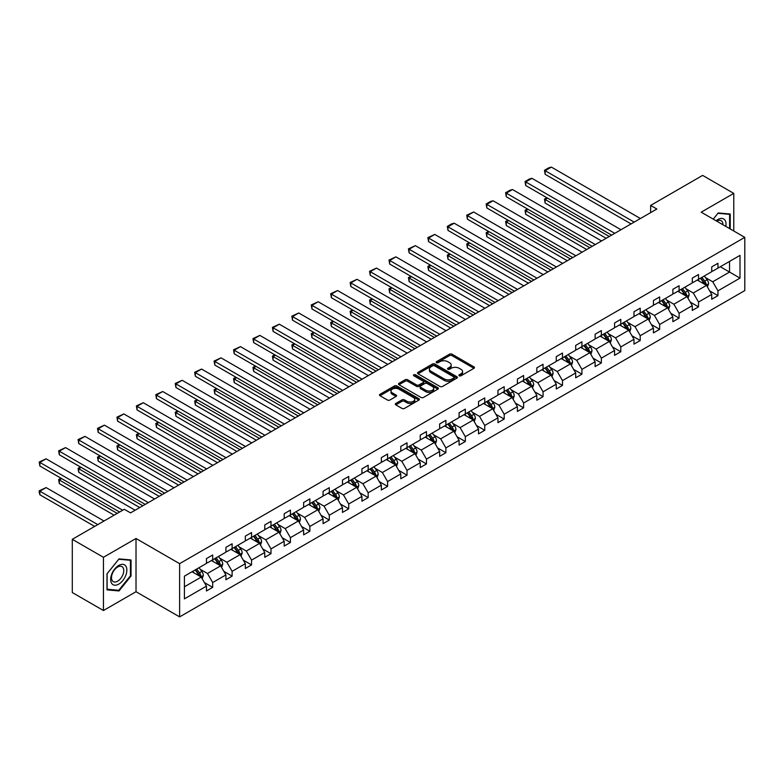 <?xml version="1.0" encoding="UTF-8"?>
<svg xmlns="http://www.w3.org/2000/svg" width="784" height="784" viewBox="0 0 784 784"><rect width="100%" height="100%" fill="white"/><g stroke="black" fill="none" stroke-linecap="round" stroke-linejoin="round"><path stroke-width="1.18" d="M459.257 375.791A1.215 0.696 0 0 0 460.963 375.791L473.957 368.294A1.725 1 0 0 0 474.467 367.588A1.725 1 0 0 0 473.957 366.883L451.947 354.172A1.725 1 0 0 0 449.506 354.172L436.512 361.669A1.215 0.696 0 0 0 436.159 362.169A1.215 0.696 0 0 0 436.512 362.659A1.215 0.696 0 0 0 438.227 362.659L439.902 361.689A5.537 3.195 0 0 1 447.733 361.689L449.565 362.747A5.537 3.195 0 0 1 451.182 365.011A5.537 3.195 0 0 1 449.565 367.265L447.88 368.235A1.215 0.696 0 0 0 447.527 368.735A1.215 0.696 0 0 0 447.88 369.225A1.215 0.696 0 0 0 449.595 369.225L451.28 368.255A5.537 3.195 0 0 1 459.101 368.255L460.933 369.313A5.537 3.195 0 0 1 462.56 371.577A5.537 3.195 0 0 1 460.933 373.831L459.257 374.801A1.215 0.696 0 0 0 458.895 375.301A1.215 0.696 0 0 0 459.257 375.791L459.257 374.801M395.822 403.446A1.725 1 0 0 0 395.312 404.152A1.725 1 0 0 0 395.822 404.858L401.996 408.425A1.725 1 0 0 0 404.446 408.425L418.872 400.095A1.725 1 0 0 0 419.381 399.389A1.725 1 0 0 0 418.872 398.684L396.861 385.973A1.725 1 0 0 0 394.421 385.973L379.985 394.303A1.725 1 0 0 0 379.485 395.009A1.725 1 0 0 0 379.985 395.714L387.443 400.026A1.725 1 0 0 0 389.893 400.026L396.067 396.459A1.725 1 0 0 0 396.577 395.753A1.725 1 0 0 0 396.067 395.048L392.372 392.911A4.626 2.675 0 0 1 391.01 391.02A4.626 2.675 0 0 1 393.872 388.55A4.626 2.675 0 0 1 398.909 389.138L413.403 397.498A4.626 2.675 0 0 1 414.756 399.389A4.626 2.675 0 0 1 411.904 401.859A4.626 2.675 0 0 1 406.857 401.281L404.446 399.879A1.725 1 0 0 0 401.996 399.879L395.822 403.446L395.822 404.858M136.014 538.49L103.439 557.297L72.295 539.323L72.295 592.537L103.439 610.52L136.014 591.714L179.614 616.89L179.614 563.667L136.014 538.49L136.014 591.714M733.775 230.996L733.775 193.383L701.2 212.19L744.8 237.356L179.614 563.667M733.775 193.383L702.631 175.4L650.622 205.428L650.622 212.621M72.295 539.323L124.303 509.296L130.536 512.883L656.855 209.024L650.622 205.428M440.03 386.473A1.725 1 0 0 0 442.47 386.473L456.896 378.143A1.725 1 0 0 0 457.405 377.437A1.725 1 0 0 0 456.896 376.732L434.895 364.021A1.725 1 0 0 0 432.445 364.021L418.019 372.351A1.725 1 0 0 0 417.509 373.057A1.725 1 0 0 0 418.019 373.762L440.03 386.473M414.285 376.055A1.215 0.696 0 0 1 415.51 376.222L437.864 389.129L423.458 397.449A1.725 1 0 0 1 421.008 397.449L399.007 384.738L405.181 381.2L405.181 379.76L399.007 383.327A1.725 1 0 0 0 398.497 384.033A1.725 1 0 0 0 399.007 384.738L399.007 383.327M405.181 381.2A1.725 1 0 0 1 407.621 381.2L407.621 379.76A1.725 1 0 0 0 405.181 379.76M407.621 379.76L416.549 384.915A1.725 1 0 0 0 418.999 384.915L423.095 382.553A1.725 1 0 0 0 423.595 381.847A1.725 1 0 0 0 423.095 381.142L413.795 375.771A1.215 0.696 0 0 1 413.442 375.281A1.215 0.696 0 0 1 414.187 374.634A1.215 0.696 0 0 1 415.51 374.781L437.884 387.708A1.725 1 0 0 1 438.393 388.413A1.725 1 0 0 1 437.884 389.119L437.884 387.708M103.439 557.297L103.439 610.52M184.416 576.142L206.466 563.412L206.466 558.59L212.689 554.994L212.689 559.815L225.9 552.191L225.9 547.369L232.123 543.782L232.123 548.594L245.333 540.97L245.333 536.158L251.556 532.561L251.556 537.373L264.767 529.749L264.767 524.937L270.99 521.34L270.99 526.162L284.2 518.538L284.2 513.716L290.423 510.119L290.423 514.941L303.633 507.317L303.633 502.495L309.856 498.898L309.856 503.72L323.067 496.096L323.067 491.274L329.29 487.677L329.29 492.499L342.49 484.875L342.49 480.053L348.723 476.456L348.723 481.278L361.924 473.654L361.924 468.832L368.157 465.245L368.157 470.057L381.357 462.433L381.357 457.621L387.59 454.024L387.59 458.836L400.791 451.212L400.791 446.4L407.023 442.803L407.023 447.615L420.224 440L420.224 435.179L426.457 431.582L426.457 436.404L439.657 428.779L439.657 423.958L445.89 420.361L445.89 425.183L459.091 417.558L459.091 412.737L465.324 409.14L465.324 413.962L478.524 406.337L478.524 401.516L484.757 397.919L484.757 402.741L497.958 395.116L497.958 390.295L504.19 386.698L504.19 391.52L517.391 383.895L517.391 379.084L523.624 375.487L523.624 380.299L536.824 372.674L536.824 367.863L543.057 364.266L543.057 369.078L556.258 361.463L556.258 356.642L562.491 353.045L562.491 357.867L575.691 350.242L575.691 345.421L581.924 341.824L581.924 346.646L595.125 339.021L595.125 334.2L601.357 330.603L601.357 335.425L614.558 327.8L614.558 322.979L620.791 319.382L620.791 324.204L633.991 316.579L633.991 311.758L640.224 308.161L640.224 312.983L653.425 305.358L653.425 300.537L659.658 296.95L659.658 301.762L672.858 294.137L672.858 289.325L679.091 285.729L679.091 290.541L692.292 282.916L692.292 278.104L698.524 274.508L698.524 279.329L711.725 271.705L711.725 266.883L717.958 263.287L717.958 268.108L740.008 255.378L740.008 278.104L717.958 290.835L717.958 295.656L711.725 299.243L711.725 294.431L698.524 302.056L698.524 306.867L692.292 310.464L692.292 305.652L679.091 313.277L679.091 318.088L672.858 321.685L672.858 316.863L659.658 324.488L659.658 329.309L653.425 332.906L653.425 328.084L640.224 335.709L640.224 340.53L633.991 344.127L633.991 339.305L620.791 346.93L620.791 351.751L614.558 355.348L614.558 350.526L601.357 358.151L601.357 362.972L595.125 366.569L595.125 361.747L581.924 369.372L581.924 374.193L575.691 377.78L575.691 372.968L562.491 380.593L562.491 385.405L556.258 389.001L556.258 384.189L543.057 391.814L543.057 396.626L536.824 400.222L536.824 395.41L523.624 403.025L523.624 407.847L517.391 411.443L517.391 406.622L504.19 414.246L504.19 419.068L497.958 422.664L497.958 417.843L484.757 425.467L484.757 430.289L478.524 433.885L478.524 429.064L465.324 436.688L465.324 441.51L459.091 445.106L459.091 440.285L445.89 447.909L445.89 452.731L439.657 456.327L439.657 451.506L426.457 459.13L426.457 463.942L420.224 467.538L420.224 462.727L407.023 470.351L407.023 475.163L400.791 478.759L400.791 473.948L387.59 481.562L387.59 486.384L381.357 489.98L381.357 485.159L368.157 492.783L368.157 497.605L361.924 501.201L361.924 496.38L348.723 504.004L348.723 508.826L342.49 512.422L342.49 507.601L329.29 515.225L329.29 520.047L323.067 523.643L323.067 518.822L309.856 526.446L309.856 531.268L303.633 534.864L303.633 530.043L290.423 537.667L290.423 542.479L284.2 546.076L284.2 541.264L270.99 548.888L270.99 553.7L264.767 557.297L264.767 552.485L251.556 560.109L251.556 564.921L245.333 568.518L245.333 563.696L232.123 571.32L232.123 576.142L225.9 579.739L225.9 574.917L212.689 582.541L212.689 587.363L206.466 590.96L206.466 586.138L184.416 598.868L184.416 576.142M179.614 616.89L744.8 290.58L744.8 237.356M211.445 560.54L220.667 565.862L207.456 573.486L200.253 569.321M207.456 573.486L212.689 582.541M220.667 565.862L225.9 574.917M206.466 562.265L207.456 562.834L212.689 559.815M230.878 549.319L240.1 554.641L226.89 562.265L219.687 558.1M226.89 562.265L232.123 571.32M240.1 554.641L245.333 563.696M225.9 551.044L226.89 551.622L232.123 548.594M250.312 538.098L259.533 543.42L246.323 551.044L239.12 546.879M246.323 551.044L251.556 560.109M259.533 543.42L264.767 552.485M245.333 539.823L246.323 540.401L251.556 537.373M269.745 526.877L278.967 532.199L265.756 539.823L258.553 535.658M265.756 539.823L270.99 548.888M278.967 532.199L284.2 541.264M264.767 528.602L265.756 529.18L270.99 526.162M289.178 515.656L298.4 520.978L285.19 528.602L277.977 524.437M285.19 528.602L290.423 537.667M298.4 520.978L303.633 530.043M284.2 517.381L285.19 517.959L290.423 514.941M308.612 504.435L317.834 509.757L304.623 517.381L297.41 513.216M304.623 517.381L309.856 526.446M317.834 509.757L323.067 518.822M303.633 506.16L304.623 506.738L309.856 503.72M328.045 493.214L337.267 498.536L324.057 506.16L316.844 502.005M324.057 506.16L329.29 515.225M337.267 498.536L342.49 507.601M323.067 494.939L324.057 495.517L329.29 492.499M347.479 481.993L356.7 487.325L343.49 494.939L336.277 490.784M343.49 494.939L348.723 504.004M356.7 487.325L361.924 496.38M342.49 483.728L343.49 484.296L348.723 481.278M366.912 470.782L376.134 476.104L362.923 483.728L355.711 479.563M362.923 483.728L368.157 492.783M376.134 476.104L381.357 485.159M361.924 472.507L362.923 473.075L368.157 470.057M386.345 459.561L395.567 464.883L382.357 472.507L375.144 468.342M382.357 472.507L387.59 481.562M395.567 464.883L400.791 473.948M381.357 461.286L382.357 461.864L387.59 458.836M405.779 448.34L415.001 453.662L401.79 461.286L394.577 457.121M401.79 461.286L407.023 470.351M415.001 453.662L420.224 462.727M400.791 450.065L401.79 450.643L407.023 447.615M425.212 437.119L434.434 442.441L421.224 450.065L414.011 445.9M421.224 450.065L426.457 459.13M434.434 442.441L439.657 451.506M420.224 438.844L421.224 439.422L426.457 436.404M444.646 425.898L453.858 431.22L440.657 438.844L433.444 434.679M440.657 438.844L445.89 447.909M453.858 431.22L459.091 440.285M439.657 427.623L440.657 428.201L445.89 425.183M464.079 414.677L473.291 419.999L460.09 427.623L452.878 423.468M460.09 427.623L465.324 436.688M473.291 419.999L478.524 429.064M459.091 416.402L460.09 416.98L465.324 413.962M483.512 403.456L492.724 408.787L479.524 416.402L472.311 412.247M479.524 416.402L484.757 425.467M492.724 408.787L497.958 417.843M478.524 405.191L479.524 405.759L484.757 402.741M502.946 392.245L512.158 397.566L498.957 405.191L491.744 401.026M498.957 405.191L504.19 414.246M512.158 397.566L517.391 406.622M497.958 393.97L498.957 394.538L504.19 391.52M522.379 381.024L531.591 386.345L518.391 393.97L511.178 389.805M518.391 393.97L523.624 403.025M531.591 386.345L536.824 395.41M517.391 382.749L518.391 383.327L523.624 380.299M541.813 369.803L551.025 375.124L537.824 382.749L530.611 378.584M537.824 382.749L543.057 391.814M551.025 375.124L556.258 384.189M536.824 371.528L537.824 372.106L543.057 369.078M561.246 358.582L570.458 363.903L557.257 371.528L550.045 367.363M557.257 371.528L562.491 380.593M570.458 363.903L575.691 372.968M556.258 360.307L557.257 360.885L562.491 357.867M580.679 347.361L589.891 352.682L576.691 360.307L569.478 356.142M576.691 360.307L581.924 369.372M589.891 352.682L595.125 361.747M575.691 349.086L576.691 349.664L581.924 346.646M600.113 336.14L609.325 341.461L596.124 349.086L588.911 344.921M596.124 349.086L601.357 358.151M609.325 341.461L614.558 350.526M595.125 337.865L596.124 338.443L601.357 335.425M619.546 324.919L628.758 330.24L615.558 337.865L608.345 333.71M615.558 337.865L620.791 346.93M628.758 330.24L633.991 339.305M614.558 326.654L615.558 327.222L620.791 324.204M638.98 313.708L648.192 319.029L634.991 326.654L627.778 322.489M634.991 326.654L640.224 335.709M648.192 319.029L653.425 328.084M633.991 315.433L634.991 316.001L640.224 312.983M658.413 302.487L667.625 307.808L654.424 315.433L647.212 311.268M654.424 315.433L659.658 324.488M667.625 307.808L672.858 316.863M653.425 304.212L654.424 304.79L659.658 301.762M677.846 291.266L687.058 296.587L673.858 304.212L666.645 300.047M673.858 304.212L679.091 313.277M687.058 296.587L692.292 305.652M672.858 292.991L673.858 293.569L679.091 290.541M697.28 280.045L706.492 285.366L693.291 292.991L686.078 288.826M693.291 292.991L698.524 302.056M706.492 285.366L711.725 294.431M692.292 281.77L693.291 282.348L698.524 279.329M720.32 266.736L729.541 272.058L712.725 281.77L705.512 277.605M712.725 281.77L717.958 290.835M740.008 278.104L729.541 272.058L729.541 261.415L740.008 255.378M711.725 270.549L712.725 271.127L717.958 268.108M184.416 586.785L201.233 577.073L192.011 571.752M201.233 577.073L206.466 586.138M709.667 290.864L717.958 295.656M690.234 302.085L698.524 306.867M670.8 313.306L679.091 318.088M651.367 324.527L659.658 329.309M631.933 335.748L640.224 340.53M612.5 346.969L620.791 351.751M593.076 358.19L601.357 362.972M573.643 369.411L581.924 374.193M554.21 380.622L562.491 385.405M534.776 391.843L543.057 396.626M515.343 403.064L523.624 407.847M495.909 414.285L504.19 419.068M476.476 425.506L484.757 430.289M457.043 436.727L465.324 441.51M437.609 447.948L445.89 452.731M418.176 459.159L426.457 463.942M398.742 470.38L407.023 475.163M379.309 481.601L387.59 486.384M359.876 492.822L368.157 497.605M340.442 504.043L348.723 508.826M321.009 515.264L329.29 520.047M301.575 526.485L309.856 531.268M282.142 537.697L290.423 542.479M262.709 548.918L270.99 553.7M243.275 560.139L251.556 564.921M223.842 571.36L232.123 576.142M204.408 582.581L212.689 587.363M730.227 228.948L730.227 214.022L718.203 212.954L713.234 219.138L717.958 213.307L729.6 214.346L729.6 228.585M131.036 575.995L131.036 559.962L119.011 558.894L106.996 573.849L106.996 589.872L119.011 590.95L131.036 575.995L130.409 575.632M459.738 375.957L460.933 375.271A5.537 3.195 0 0 0 462.56 373.008L462.56 371.577M451.182 365.011L451.182 366.442A5.537 3.195 0 0 1 449.565 368.705L448.37 369.401M473.938 368.304L451.947 355.613A1.725 1 0 0 0 449.506 355.613L436.992 362.835M456.896 376.732L456.896 378.143L434.895 365.462A1.725 1 0 0 0 432.445 365.462L418.039 373.772L418.019 372.351M453.848 377.927A1.215 0.696 0 0 0 454.201 377.437A1.215 0.696 0 0 0 453.848 376.937L434.522 365.785A1.215 0.696 0 0 0 432.807 365.785L431.043 366.804A5.537 3.195 0 0 0 429.416 369.068A5.537 3.195 0 0 0 431.043 371.322L444.244 378.946A5.537 3.195 0 0 0 452.074 378.946L453.848 377.927L453.848 379.368A1.215 0.696 0 0 0 454.201 378.868L454.201 377.437M429.416 369.068L429.416 370.509A5.537 3.195 0 0 0 431.043 372.763L431.043 371.322M453.848 379.368L452.074 380.387A5.537 3.195 0 0 1 444.244 380.387L431.043 372.763M407.621 381.2L416.549 386.355A1.725 1 0 0 0 418.999 386.355L423.095 383.993A1.725 1 0 0 0 423.595 383.288L423.595 381.847M425.81 390.265A4.626 2.675 0 0 0 430.857 390.844A4.626 2.675 0 0 0 433.709 388.374A4.626 2.675 0 0 0 432.356 386.483L427.251 383.543A1.725 1 0 0 0 424.801 383.543L420.704 385.904A1.725 1 0 0 0 420.204 386.61A1.725 1 0 0 0 420.704 387.316L425.81 390.265L425.81 391.706A4.626 2.675 0 0 0 430.857 392.284A4.626 2.675 0 0 0 433.709 389.815L433.709 388.374M420.204 386.61L420.204 388.051A1.725 1 0 0 0 420.704 388.756L420.704 387.316M425.81 391.706L420.704 388.756M414.756 399.389L414.756 400.83A4.626 2.675 0 0 1 411.904 403.29A4.626 2.675 0 0 1 406.857 402.711L404.446 401.32A1.725 1 0 0 0 401.996 401.32L395.842 404.877M391.01 391.02L391.01 392.461A4.626 2.675 0 0 0 392.372 394.352L392.372 392.911M396.067 395.048L396.067 396.459L392.372 394.352M418.872 398.684L418.872 400.095L396.861 387.414A1.725 1 0 0 0 394.421 387.414L380.015 395.734L379.985 394.303M117.747 590.215L119.011 590.95M707.442 287.003L708.589 283.7A4.665 2.695 -120 0 0 707.099 279.721L704.297 275.988M699.289 281.201L698.074 279.584M609.266 236.494L545.145 199.479L545.145 203.076L606.15 238.297M705.806 284.964L706.07 283.896A4.665 2.695 -120 0 0 704.728 281.093L701.935 277.36M700.759 278.026L703.846 282.142A2.381 1.372 60 0 1 704.277 282.857L706.07 283.896M700.435 278.222L703.238 281.956A4.665 2.695 60 0 1 704.395 284.161M547.516 198.117L545.145 199.479L544.468 199.087L546.83 197.715M545.145 203.076L544.468 199.087M634.178 222.107L545.145 170.706L545.145 174.303L631.061 223.91M640.41 218.52L551.377 167.11L545.145 170.706L544.468 170.314L548.82 167.796L551.377 167.11M545.145 174.303L544.468 170.314M688.009 298.224L689.156 294.921A4.665 2.695 -120 0 0 687.666 290.942L684.863 287.209M679.855 292.422L678.64 290.805M589.833 247.715L525.711 210.7L525.711 214.297L586.716 249.518M686.372 296.185L686.637 295.117A4.665 2.695 -120 0 0 685.294 292.305L682.501 288.571M681.325 289.247L684.412 293.363A2.381 1.372 60 0 1 684.844 294.078L686.637 295.117M681.002 289.433L683.805 293.167A4.665 2.695 60 0 1 684.961 295.372M528.083 209.328L525.711 210.7L525.035 210.298L527.397 208.936M525.711 214.297L525.035 210.298M668.576 309.445L669.722 306.132A4.665 2.695 -120 0 0 668.233 302.163L665.43 298.43M660.422 303.643L659.207 302.026M570.399 258.936L506.278 221.921L506.278 225.518L567.283 260.729M666.939 307.406L667.204 306.338A4.665 2.695 -120 0 0 665.861 303.526L663.068 299.792M661.902 300.468L664.979 304.574A2.381 1.372 60 0 1 665.41 305.299L667.204 306.338M661.569 300.654L664.371 304.388A4.665 2.695 60 0 1 665.528 306.593M508.649 220.549L506.278 221.921L505.602 221.519L507.963 220.157M506.278 225.518L505.602 221.519M614.744 233.328L525.711 181.927L525.711 185.524L611.628 235.131M620.977 229.732L531.944 178.331L525.711 181.927L525.035 181.535L529.386 179.017L531.944 178.331M525.711 185.524L525.035 181.535M595.311 244.549L506.278 193.148L506.278 196.745L592.194 246.352M601.544 240.953L512.511 189.552L506.278 193.148L505.602 192.756L509.953 190.238L512.511 189.552M506.278 196.745L505.602 192.756M725.837 226.409A11.446 6.615 120 0 0 716.115 220.794M722.946 224.743A8.673 5.008 120 0 0 721.153 220.676A8.673 5.008 120 0 0 716.733 221.157M728.826 213.905L729.6 214.346M125.773 575.407A11.446 6.615 120 0 0 122.814 564.343A11.446 6.615 120 0 0 111.749 574.153A11.446 6.615 120 0 0 114.719 585.207A11.446 6.615 120 0 0 125.773 575.407M122.941 574.594A8.673 5.008 120 0 0 121.961 566.616A8.673 5.008 120 0 0 112.318 573.643A8.673 5.008 120 0 0 113.298 581.63A8.673 5.008 120 0 0 122.941 574.594M107.114 589.264L107.114 573.731L118.766 559.247L130.409 560.286L130.409 575.819L118.766 590.303L106.996 589.196M129.644 559.845L130.409 560.286M649.142 320.666L650.289 317.353A4.665 2.695 -120 0 0 648.799 313.384L645.996 309.651M640.989 314.864L639.773 313.247M550.966 270.157L486.844 233.142L486.844 236.729L547.849 271.95M647.506 318.627L647.77 317.559A4.665 2.695 -120 0 0 646.428 314.747L643.635 311.013M642.468 311.689L645.546 315.795A2.381 1.372 60 0 1 645.977 316.52L647.77 317.559M642.135 311.875L644.938 315.609A4.665 2.695 60 0 1 646.094 317.814M489.216 231.77L486.844 233.142L486.168 232.74L488.53 231.378M486.844 236.729L486.168 232.74M575.877 255.77L486.844 204.369L486.844 207.966L572.771 257.573M582.11 252.174L493.077 200.773L486.844 204.369L486.168 203.977L490.519 201.459L493.077 200.773M486.844 207.966L486.168 203.977M629.709 331.887L630.855 328.574A4.665 2.695 -120 0 0 629.366 324.605L626.563 320.872M621.555 326.085L620.34 324.468M531.532 281.378L467.411 244.353L467.411 247.95L528.416 283.171M628.072 329.848L628.337 328.78A4.665 2.695 -120 0 0 626.994 325.968L624.201 322.234M623.035 322.91L626.112 327.016A2.381 1.372 60 0 1 626.543 327.741L628.337 328.78M622.702 323.096L625.505 326.83A4.665 2.695 60 0 1 626.661 329.035M469.783 242.991L467.411 244.353L466.735 243.961L469.097 242.599M467.411 247.95L466.735 243.961M556.444 266.991L467.411 215.59L467.411 219.187L553.337 268.785M562.677 263.395L473.644 211.994L467.411 215.59L466.735 215.188L473.644 211.994M467.411 219.187L466.735 215.188M610.275 343.108L611.422 339.795A4.665 2.695 -120 0 0 609.932 335.817L607.13 332.083M602.122 337.306L600.907 335.679M512.099 292.599L447.987 255.574L447.987 259.171L508.983 294.392M608.639 341.069L608.903 339.991A4.665 2.695 -120 0 0 607.561 337.189L604.768 333.455M603.602 334.131L606.679 338.237A2.381 1.372 60 0 1 607.11 338.962L608.903 339.991M603.268 334.317L606.071 338.051A4.665 2.695 60 0 1 607.228 340.256M450.349 254.212L447.987 255.574L447.301 255.182L449.663 253.81M447.987 259.171L447.301 255.182M537.011 278.212L447.987 226.811L447.987 230.408L533.904 280.006M543.243 274.616L454.21 223.215L447.987 226.811L447.301 226.409L451.653 223.891L454.21 223.215M447.987 230.408L447.301 226.409M590.842 354.329L591.989 351.016A4.665 2.695 -120 0 0 590.499 347.038L587.696 343.304M582.688 348.517L581.473 346.9M492.666 303.81L428.554 266.795L428.554 270.392L489.549 305.613M589.205 352.29L589.47 351.212A4.665 2.695 -120 0 0 588.127 348.41L585.334 344.676M584.168 345.352L587.245 349.458A2.381 1.372 60 0 1 587.677 350.183L589.47 351.212M583.835 345.538L586.638 349.272A4.665 2.695 60 0 1 587.794 351.477M430.916 265.433L428.554 266.795L427.868 266.403L430.23 265.031M428.554 270.392L427.868 266.403M517.577 289.433L428.554 238.032L428.554 241.629L514.471 291.227M523.81 285.837L434.777 234.436L428.554 238.032L427.868 237.63L434.777 234.436M428.554 241.629L427.868 237.63M571.409 365.54L572.555 362.237A4.665 2.695 -120 0 0 571.066 358.259L568.263 354.525M563.255 359.738L562.04 358.121M473.232 315.031L409.121 278.016L409.121 281.613L470.116 316.834M569.772 363.502L570.037 362.433A4.665 2.695 -120 0 0 568.694 359.631L565.901 355.897M564.735 356.573L567.812 360.679A2.381 1.372 60 0 1 568.243 361.395L570.037 362.433M564.402 356.759L567.204 360.493A4.665 2.695 60 0 1 568.361 362.698M411.482 276.654L409.121 278.016L408.435 277.624L410.796 276.252M409.121 281.613L408.435 277.624M498.144 300.644L409.121 249.243L409.121 252.84L495.037 302.448M504.377 297.058L415.344 245.647L409.121 249.243L408.435 248.851L415.344 245.647M409.121 252.84L408.435 248.851M551.975 376.761L553.122 373.458A4.665 2.695 -120 0 0 551.632 369.48L548.829 365.746M543.822 370.959L542.606 369.342M453.799 326.252L389.687 289.237L389.687 292.834L450.682 328.055M550.339 374.723L550.603 373.654A4.665 2.695 -120 0 0 549.261 370.842L546.468 367.108M545.301 367.784L548.379 371.9A2.381 1.372 60 0 1 548.81 372.616L550.603 373.654M544.968 367.98L547.771 371.714A4.665 2.695 60 0 1 548.937 373.909M392.049 287.865L389.687 289.237L389.001 288.845L391.363 287.473M389.687 292.834L389.001 288.845M478.71 311.865L389.687 260.464L389.687 264.061L475.604 313.669M484.943 308.269L395.91 256.868L389.687 260.464L389.001 260.072L395.91 256.868M389.687 264.061L389.001 260.072M532.542 387.982L533.688 384.679A4.665 2.695 -120 0 0 532.199 380.701L529.406 376.967M524.388 382.18L523.173 380.563M434.365 337.473L370.254 300.458L370.254 304.055L431.249 339.266M530.905 385.944L531.17 384.875A4.665 2.695 -120 0 0 529.827 382.063L527.034 378.329M525.868 379.005L528.945 383.121A2.381 1.372 60 0 1 529.376 383.837L531.17 384.875M525.535 379.191L528.338 382.925A4.665 2.695 60 0 1 529.504 385.13M372.616 299.086L370.254 300.458L369.568 300.056L371.93 298.694M370.254 304.055L369.568 300.056M513.108 399.203L514.255 395.891A4.665 2.695 -120 0 0 512.765 391.922L509.972 388.188M504.955 393.401L503.74 391.784M414.932 348.694L350.82 311.679L350.82 315.276L411.816 350.487M511.472 397.165L511.736 396.096A4.665 2.695 -120 0 0 510.394 393.284L507.601 389.55M506.435 390.226L509.512 394.332A2.381 1.372 60 0 1 509.943 395.058L511.736 396.096M506.101 390.412L508.904 394.146A4.665 2.695 60 0 1 510.07 396.351M353.182 310.307L350.82 311.679L350.134 311.277L352.496 309.915M350.82 315.276L350.134 311.277M493.675 410.424L494.822 407.112A4.665 2.695 -120 0 0 493.332 403.143L490.539 399.409M485.521 404.622L484.306 403.005M395.499 359.915L331.387 322.89L331.387 326.487L392.382 361.708M492.038 408.386L492.303 407.317A4.665 2.695 -120 0 0 490.96 404.505L488.167 400.771M487.001 401.447L490.078 405.553A2.381 1.372 60 0 1 490.51 406.279L492.303 407.317M486.668 401.633L489.471 405.367A4.665 2.695 60 0 1 490.637 407.572M333.749 321.528L331.387 322.89L330.701 322.498L333.063 321.136M331.387 326.487L330.701 322.498M474.242 421.645L475.388 418.333A4.665 2.695 -120 0 0 473.899 414.354L471.106 410.62M466.088 415.843L464.873 414.217M376.065 371.136L311.954 334.111L311.954 337.708L372.949 372.929M472.605 419.607L472.87 418.529A4.665 2.695 -120 0 0 471.527 415.726L468.734 411.992M467.568 412.668L470.645 416.774A2.381 1.372 60 0 1 471.076 417.5L472.87 418.529M467.244 412.854L470.037 416.588A4.665 2.695 60 0 1 471.204 418.793M314.315 332.749L311.954 334.111L311.268 333.719L313.629 332.357M311.954 337.708L311.268 333.719M454.808 432.866L455.955 429.554A4.665 2.695 -120 0 0 454.465 425.575L451.672 421.841M446.655 427.055L445.439 425.438M356.632 382.347L292.52 345.332L292.52 348.929L353.515 384.15M453.172 430.828L453.436 429.75A4.665 2.695 -120 0 0 452.094 426.947L449.301 423.213M448.134 423.889L451.212 427.995A2.381 1.372 60 0 1 451.643 428.721L453.436 429.75M447.811 424.075L450.604 427.809A4.665 2.695 60 0 1 451.77 430.014M294.882 343.97L292.52 345.332L291.834 344.94L294.196 343.568M292.52 348.929L291.834 344.94M435.375 444.077L436.521 440.775A4.665 2.695 -120 0 0 435.032 436.796L432.239 433.062M427.221 438.276L426.006 436.659M337.198 393.568L273.087 356.553L273.087 360.15L334.082 395.371M433.738 442.049L434.003 440.971A4.665 2.695 -120 0 0 432.66 438.168L429.867 434.434M428.701 435.11L431.778 439.216A2.381 1.372 60 0 1 432.209 439.942L434.003 440.971M428.378 435.296L431.171 439.03A4.665 2.695 60 0 1 432.337 441.235M275.449 355.191L273.087 356.553L272.401 356.161L274.763 354.789M273.087 360.15L272.401 356.161M415.941 455.298L417.088 451.996A4.665 2.695 -120 0 0 415.598 448.017L412.805 444.283M407.788 449.497L406.573 447.88M317.765 404.789L253.653 367.774L253.653 371.371L314.649 406.592M414.305 453.26L414.569 452.192A4.665 2.695 -120 0 0 413.227 449.379L410.434 445.655M409.268 446.321L412.345 450.437A2.381 1.372 60 0 1 412.776 451.153L414.569 452.192M408.944 446.517L411.737 450.251A4.665 2.695 60 0 1 412.903 452.446M256.015 366.402L253.653 367.774L252.967 367.382L255.329 366.01M253.653 371.371L252.967 367.382M396.508 466.519L397.655 463.217A4.665 2.695 -120 0 0 396.165 459.238L393.372 455.504M388.354 460.718L387.139 459.101M298.332 416.01L234.22 378.995L234.22 382.592L295.215 417.813M394.871 464.481L395.136 463.413A4.665 2.695 -120 0 0 393.803 460.6L391 456.866M389.834 457.542L392.911 461.658A2.381 1.372 60 0 1 393.343 462.374L395.136 463.413M389.511 457.729L392.304 461.462A4.665 2.695 60 0 1 393.47 463.667M236.582 377.623L234.22 378.995L233.534 378.594L235.896 377.231M234.22 382.592L233.534 378.594M377.075 477.74L378.221 474.428A4.665 2.695 -120 0 0 376.732 470.459L373.939 466.725M368.921 471.939L367.706 470.322M278.898 427.231L214.787 390.216L214.787 393.813L275.782 429.024M375.438 475.702L375.703 474.634A4.665 2.695 -120 0 0 374.37 471.821L371.567 468.087M370.401 468.763L373.478 472.87A2.381 1.372 60 0 1 373.909 473.595L375.703 474.634M370.077 468.95L372.87 472.683A4.665 2.695 60 0 1 374.037 474.888M217.148 388.844L214.787 390.216L214.101 389.815L216.462 388.452M214.787 393.813L214.101 389.815M357.641 488.961L358.788 485.649A4.665 2.695 -120 0 0 357.298 481.68L354.505 477.946M349.488 483.16L348.272 481.543M259.465 438.452L195.353 401.437L195.353 405.024L256.348 440.245M356.005 486.923L356.269 485.855A4.665 2.695 -120 0 0 354.936 483.042L352.134 479.308M350.967 479.984L354.045 484.091A2.381 1.372 60 0 1 354.476 484.816L356.269 485.855M350.644 480.171L353.437 483.904A4.665 2.695 60 0 1 354.603 486.109M197.715 400.065L195.353 401.437L194.667 401.036L197.029 399.673M195.353 405.024L194.667 401.036M459.277 323.086L370.254 271.685L370.254 275.282L456.17 324.89M465.51 319.49L376.477 268.089L370.254 271.685L369.568 271.293L376.477 268.089M370.254 275.282L369.568 271.293M439.844 334.307L350.82 282.906L350.82 286.503L436.737 336.111M446.076 330.711L357.043 279.31L350.82 282.906L350.134 282.514L357.043 279.31M350.82 286.503L350.134 282.514M420.41 345.528L331.387 294.127L331.387 297.724L417.304 347.322M426.643 341.932L337.61 290.531L331.387 294.127L330.701 293.735L337.61 290.531M331.387 297.724L330.701 293.735M400.977 356.749L311.954 305.348L311.954 308.945L397.87 358.543M407.21 353.153L318.177 301.752L311.954 305.348L311.268 304.947L318.177 301.752M311.954 308.945L311.268 304.947M381.543 367.97L292.52 316.569L292.52 320.166L378.437 369.764M387.776 364.374L298.743 312.973L292.52 316.569L291.834 316.168L298.743 312.973M292.52 320.166L291.834 316.168M362.12 379.191L273.087 327.781L273.087 331.377L359.003 380.985M368.343 375.595L279.31 324.194L273.087 327.781L272.401 327.389L279.31 324.194M273.087 331.377L272.401 327.389M342.686 390.403L253.653 339.002L253.653 342.598L339.57 392.206M348.909 386.806L259.876 335.405L253.653 339.002L252.967 338.61L259.876 335.405M253.653 342.598L252.967 338.61M323.253 401.624L234.22 350.223L234.22 353.819L320.137 403.427M329.476 398.027L240.443 346.626L234.22 350.223L233.534 349.831L240.443 346.626M234.22 353.819L233.534 349.831M303.82 412.845L214.787 361.444L214.787 365.04L300.703 414.648M310.043 409.248L221.01 357.847L214.787 361.444L214.101 361.052L221.01 357.847M214.787 365.04L214.101 361.052M284.386 424.066L195.353 372.665L195.353 376.261L281.27 425.859M290.609 420.469L201.576 369.068L195.353 372.665L194.667 372.273L201.576 369.068M195.353 376.261L194.667 372.273M338.208 500.182L339.354 496.87A4.665 2.695 -120 0 0 337.865 492.891L335.072 489.167M330.054 494.381L328.839 492.754M240.031 449.673L175.92 412.649L175.92 416.245L236.925 451.466M336.571 498.144L336.836 497.066A4.665 2.695 -120 0 0 335.503 494.263L332.7 490.529M331.534 491.205L334.611 495.312A2.381 1.372 60 0 1 335.042 496.037L336.836 497.066M331.211 491.392L334.004 495.125A4.665 2.695 60 0 1 335.17 497.33M178.282 411.286L175.92 412.649L175.234 412.257L177.596 410.894M175.92 416.245L175.234 412.257M264.953 435.287L175.92 383.886L175.92 387.482L261.836 437.08M271.176 431.69L182.143 380.289L175.92 383.886L175.234 383.484L182.143 380.289M175.92 387.482L175.234 383.484M318.774 511.403L319.921 508.091A4.665 2.695 -120 0 0 318.431 504.112L315.638 500.378M310.621 505.602L309.406 503.975M220.598 460.894L156.486 423.87L156.486 427.466L217.491 462.687M317.138 509.365L317.402 508.287A4.665 2.695 -120 0 0 316.07 505.484L313.267 501.75M312.101 502.426L315.178 506.533A2.381 1.372 60 0 1 315.609 507.258L317.402 508.287M311.777 502.613L314.57 506.346A4.665 2.695 60 0 1 315.736 508.551M158.848 422.507L156.486 423.87L155.8 423.478L158.162 422.106M156.486 427.466L155.8 423.478M245.519 446.508L156.486 395.107L156.486 398.703L242.403 448.301M251.742 442.911L162.709 391.51L156.486 395.107L155.8 394.705L162.709 391.51M156.486 398.703L155.8 394.705M299.341 522.614L300.488 519.312A4.665 2.695 -120 0 0 298.998 515.333L296.205 511.599M291.187 516.813L289.972 515.196M201.165 472.105L137.053 435.091L137.053 438.687L198.058 473.908M297.704 520.586L297.969 519.508A4.665 2.695 -120 0 0 296.636 516.705L293.833 512.971M292.667 513.647L295.744 517.754A2.381 1.372 60 0 1 296.176 518.479L297.969 519.508M292.344 513.834L295.137 517.567A4.665 2.695 60 0 1 296.303 519.772M139.415 433.728L137.053 435.091L136.367 434.699L138.729 433.327M137.053 438.687L136.367 434.699M226.086 457.729L137.053 406.328L137.053 409.914L222.97 459.522M232.309 454.132L143.276 402.731L137.053 406.328L136.367 405.926L143.276 402.731M137.053 409.914L136.367 405.926M279.908 533.835L281.054 530.533A4.665 2.695 -120 0 0 279.565 526.554L276.772 522.82M271.754 528.034L270.539 526.417M181.731 483.326L117.62 446.312L117.62 449.908L178.625 485.129M278.271 531.797L278.536 530.729A4.665 2.695 -120 0 0 277.203 527.926L274.4 524.192M273.234 524.859L276.311 528.975A2.381 1.372 60 0 1 276.742 529.69L278.536 530.729M272.91 525.055L275.703 528.788A4.665 2.695 60 0 1 276.87 530.993M119.981 444.949L117.62 446.312L116.934 445.92L119.295 444.548M117.62 449.908L116.934 445.92M206.653 468.94L117.62 417.539L117.62 421.135L203.536 470.743M212.876 465.353L123.843 413.942L117.62 417.539L116.934 417.147L123.843 413.942M117.62 421.135L116.934 417.147M260.474 545.056L261.621 541.754A4.665 2.695 -120 0 0 260.131 537.775L257.338 534.041M252.321 539.255L251.105 537.638M162.298 494.547L98.186 457.533L98.186 461.129L159.191 496.35M258.838 543.018L259.102 541.95A4.665 2.695 -120 0 0 257.769 539.137L254.967 535.403M253.8 536.08L256.878 540.196A2.381 1.372 60 0 1 257.309 540.911L259.102 541.95M253.477 536.266L256.27 540A4.665 2.695 60 0 1 257.436 542.205M100.548 456.161L98.186 457.533L97.5 457.131L99.862 455.769M98.186 461.129L97.5 457.131M187.219 480.161L98.186 428.76L98.186 432.356L184.103 481.964M193.442 476.564L104.409 425.163L98.186 428.76L97.5 428.368L104.409 425.163M98.186 432.356L97.5 428.368M241.041 556.277L242.187 552.965A4.665 2.695 -120 0 0 240.698 548.996L237.905 545.262M232.887 550.476L231.672 548.859M142.864 505.768L78.753 468.754L78.753 472.35L139.758 507.562M239.404 554.239L239.669 553.171A4.665 2.695 -120 0 0 238.336 550.358L235.533 546.624M234.367 547.301L237.444 551.407A2.381 1.372 60 0 1 237.875 552.132L239.669 553.171M234.044 547.487L236.837 551.221A4.665 2.695 60 0 1 238.003 553.426M81.115 467.382L78.753 468.754L78.067 468.352L80.438 466.99M78.753 472.35L78.067 468.352M167.786 491.382L78.753 439.981L78.753 443.577L164.669 493.185M174.009 487.785L84.976 436.384L78.753 439.981L78.067 439.589L84.976 436.384M78.753 443.577L78.067 439.589M221.607 567.498L222.754 564.186A4.665 2.695 -120 0 0 221.264 560.217L218.471 556.483M213.454 561.697L212.239 560.08M117.208 513.393L59.319 479.975L59.319 483.561L114.092 515.186M219.971 565.46L220.235 564.392A4.665 2.695 -120 0 0 218.903 561.579L216.1 557.845M214.934 558.522L218.011 562.628A2.381 1.372 60 0 1 218.442 563.353L220.235 564.392M214.61 558.708L217.403 562.442A4.665 2.695 60 0 1 218.569 564.647M61.681 478.603L59.319 479.975L58.633 479.573L61.005 478.211M59.319 483.561L58.633 479.573M148.352 502.603L59.319 451.202L59.319 454.798L145.236 504.406M154.575 499.006L65.542 447.605L59.319 451.202L58.633 450.81L65.542 447.605M59.319 454.798L58.633 450.81M202.174 578.719L203.321 575.407A4.665 2.695 -120 0 0 201.831 571.438L199.038 567.704M97.775 524.614L39.886 491.186L46.109 487.589L103.998 521.017M194.02 572.918L192.805 571.301M39.886 494.782L39.2 492.234L39.2 490.794L39.886 491.186L39.886 494.782L94.658 526.407M200.537 576.681L200.802 575.613A4.665 2.695 -120 0 0 199.469 572.8L196.666 569.066M195.5 569.743L198.577 573.849A2.381 1.372 60 0 1 199.009 574.574L200.802 575.613M195.177 569.929L197.97 573.663A4.665 2.695 60 0 1 199.136 575.868M39.2 490.794L46.109 487.589M122.686 510.227L39.886 462.423L39.886 466.019L119.57 512.021M135.142 510.227L46.109 458.826L39.886 462.423L39.2 462.021L46.109 458.826M39.886 466.019L39.2 462.021M460.933 375.271L460.933 373.831M447.88 369.225L447.88 368.235M449.565 368.705L449.565 367.265M436.512 362.659L436.512 361.669M449.506 355.613L449.506 354.172M451.947 355.613L451.947 354.172M473.957 368.294L473.957 366.883M432.445 365.462L432.445 364.021M434.895 365.462L434.895 364.021M444.244 380.387L444.244 378.946M452.074 380.387L452.074 378.946M416.549 386.355L416.549 384.915M418.999 386.355L418.999 384.915M423.095 383.993L423.095 382.553M415.51 376.222L415.51 374.781M401.996 401.32L401.996 399.879M404.446 401.32L404.446 399.879M406.857 402.711L406.857 401.281M394.421 387.414L394.421 385.973M396.861 387.414L396.861 385.973M706.159 285.17L708.56 283.788M704.728 281.093L707.099 279.721M701.905 282.72L703.238 281.956M686.725 296.391L689.126 295.009M685.294 292.305L687.666 290.942M682.472 293.941L683.805 293.167M667.292 307.612L669.693 306.23M665.861 303.526L668.233 302.163M663.039 305.162L664.371 304.388M647.858 318.833L650.259 317.451M646.428 314.747L648.799 313.384M643.605 316.373L644.938 315.609M628.425 330.054L630.826 328.663M626.994 325.968L629.366 324.605M624.172 327.594L625.505 326.83M608.992 341.275L611.393 339.884M607.561 337.189L609.932 335.817M604.738 338.815L606.071 338.051M589.558 352.486L591.959 351.105M588.127 348.41L590.499 347.038M585.305 350.036L586.638 349.272M570.125 363.707L572.526 362.326M568.694 359.631L571.066 358.259M565.872 361.257L567.204 360.493M550.691 374.928L553.092 373.547M549.261 370.842L551.632 369.48M546.438 372.478L547.771 371.714M531.258 386.149L533.659 384.768M529.827 382.063L532.199 380.701M527.005 383.699L528.338 382.925M511.825 397.37L514.226 395.989M510.394 393.284L512.765 391.922M507.571 394.911L508.904 394.146M492.391 408.591L494.792 407.2M490.96 404.505L493.332 403.143M488.138 406.132L489.471 405.367M472.958 419.812L475.359 418.421M471.527 415.726L473.899 414.354M468.705 417.353L470.037 416.588M453.524 431.024L455.925 429.642M452.094 426.947L454.465 425.575M449.271 428.574L450.604 427.809M434.091 442.245L436.492 440.863M432.66 438.168L435.032 436.796M429.838 439.795L431.171 439.03M414.658 453.466L417.059 452.084M413.227 449.379L415.598 448.017M410.404 451.016L411.737 450.251M395.224 464.687L397.625 463.305M393.803 460.6L396.165 459.238M390.981 462.237L392.304 461.462M375.791 475.908L378.192 474.526M374.37 471.821L376.732 470.459M371.547 473.448L372.87 472.683M356.357 487.129L358.758 485.737M354.936 483.042L357.298 481.68M352.114 484.669L353.437 483.904M336.924 498.35L339.325 496.958M335.503 494.263L337.865 492.891M332.681 495.89L334.004 495.125M317.491 509.561L319.892 508.179M316.07 505.484L318.431 504.112M313.247 507.111L314.57 506.346M298.057 520.782L300.458 519.4M296.636 516.705L298.998 515.333M293.814 518.332L295.137 517.567M278.624 532.003L281.025 530.621M277.203 527.926L279.565 526.554M274.38 529.553L275.703 528.788M259.19 543.224L261.591 541.842M257.769 539.137L260.131 537.775M254.947 540.774L256.27 540M239.757 554.445L242.158 553.063M238.336 550.358L240.698 548.996M235.514 551.995L236.837 551.221M220.324 565.666L222.725 564.284M218.903 561.579L221.264 560.217M216.08 563.206L217.403 562.442M200.89 576.887L203.291 575.495M199.469 572.8L201.831 571.438M196.647 574.427L197.97 573.663"/></g></svg>
